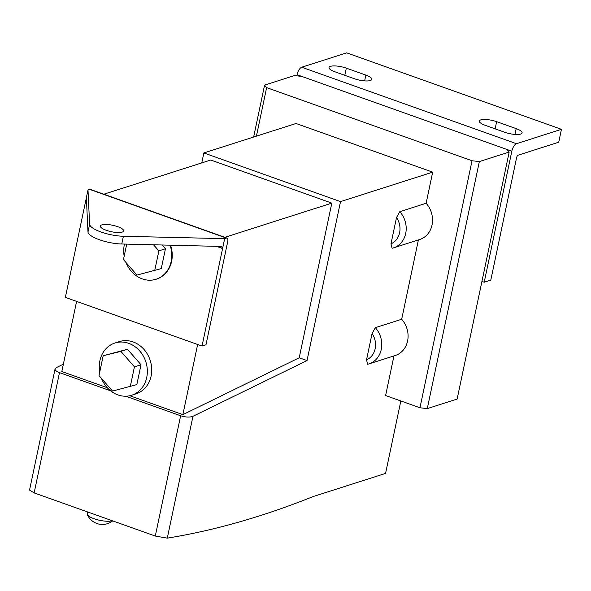 <?xml version="1.0" encoding="UTF-8"?>
<svg xmlns="http://www.w3.org/2000/svg" width="591" height="591" viewBox="0 0 591 591"><rect width="100%" height="100%" fill="white"/><g stroke="black" fill="none" stroke-linecap="round" stroke-linejoin="round"><path stroke-width="0.89" d="M400.838 400.964L385.568 473.406L313.156 496.551A2378.701 1001.523 -70.4 0 1 260.535 515.537A2378.701 1001.523 -70.4 0 1 167.283 538.142L155.285 536.052L180.639 415.761C185.633 417.298 189.741 417.475 192.962 416.293L307.025 360.569L340.519 201.612L432.686 172.151L296.017 123.489L203.858 152.951L340.519 201.612M63.37 364.182L56.293 367.639L55.081 368.895C54.956 370.217 56.426 371.466 59.492 372.625L34.145 492.916L155.285 536.052M34.145 492.916L29.55 490.065L55.081 368.895M124.479 244.061A27.415 23.677 -107.7 0 0 124.169 256.199M125.949 262.448A27.415 23.677 -107.7 0 0 142.313 278.9A27.415 23.677 -107.7 0 0 156.09 279.24A27.415 23.677 -107.7 0 0 170.038 245.139M114.95 343.009L119.338 341.605A27.415 23.677 72.3 0 1 133.123 341.938A27.415 23.677 72.3 0 1 151.688 368.311A27.415 23.677 72.3 0 1 136.041 393.835L131.653 395.239A27.415 23.677 -107.7 0 0 147.299 369.715A27.415 23.677 -107.7 0 0 128.735 343.341A27.415 23.677 -107.7 0 0 114.95 343.009A27.415 23.677 -107.7 0 0 99.724 372.19M101.504 378.447A27.415 23.677 -107.7 0 0 117.868 394.899A27.415 23.677 -107.7 0 0 131.653 395.239M87.586 511.946L87.195 513.778A13.711 3.805 11.9 0 0 87.298 514.554A13.711 3.805 11.9 0 0 94.028 518.713A13.711 3.805 11.9 0 0 112.327 520.774A13.711 3.805 11.9 0 0 112.356 520.767M334.912 71.792A11.879 3.295 -168.1 0 1 328.995 67.522A11.879 3.295 -168.1 0 1 330.465 66.355A11.879 3.295 -168.1 0 1 346.326 68.142L365.844 75.094A11.879 3.295 -168.1 0 1 371.769 79.371A11.879 3.295 -168.1 0 1 370.291 80.539A11.879 3.295 -168.1 0 1 354.437 78.743L334.912 71.792M485.241 125.322A11.879 3.295 -168.1 0 1 479.323 121.044A11.879 3.295 -168.1 0 1 480.793 119.884A11.879 3.295 -168.1 0 1 496.654 121.672L516.179 128.624A11.879 3.295 -168.1 0 1 522.097 132.894A11.879 3.295 -168.1 0 1 520.627 134.061A11.879 3.295 -168.1 0 1 504.766 132.273L485.241 125.322M122.16 232.108A11.879 3.295 -168.1 0 1 108.729 231.081A11.879 3.295 -168.1 0 1 100.381 226.043A11.879 3.295 -168.1 0 1 101.851 224.875A11.879 3.295 -168.1 0 1 115.282 225.902A11.879 3.295 -168.1 0 1 123.63 230.941A11.879 3.295 -168.1 0 1 122.16 232.108M205.978 344.789L227.705 241.682A4.573 1.921 109.6 0 0 227.047 238.084A4.573 1.921 109.6 0 0 226.419 238.092L224.661 238.653L123.386 236.267A22.85 6.338 -168.1 0 1 89.61 224.24L88 189.992L85.917 199.876L86.404 198.48L87.985 231.975A22.85 6.338 11.9 0 0 121.761 244.002L221.462 246.454L222.578 248.53L202.033 346.053L205.978 344.789M202.033 346.053L65.365 297.391L85.917 199.876L86.478 200.076M156.312 279.174A27.415 23.677 -107.7 0 0 156.534 279.1A27.415 23.677 -107.7 0 0 170.533 245.147M88 189.992L89.758 189.43A4.573 1.921 -70.4 0 1 90.379 189.423L227.047 238.084M224.661 238.653L222.578 248.53L216.092 246.218M107.281 387.718L61.819 371.532L76.601 301.395M197.645 344.494L182.87 414.631L129.798 395.734M296.822 75.847L297.059 74.732L511.821 151.2L484.206 282.232L481.924 281.412M511.821 151.2A6.856 2.889 -70.4 0 1 516.468 143.702L561.45 129.318L558.731 142.209L518.137 155.189A2.283 0.96 109.6 0 0 516.593 157.686L490.789 280.127L484.206 282.232M561.45 129.318L346.695 52.858L301.705 67.234A6.856 2.889 109.6 0 0 297.059 74.732M393.451 247.888A22.273 19.237 -107.7 0 1 392.084 248.264L390.976 243.824A17.708 15.292 -107.7 0 0 396.517 217.518L399.797 211.681L426.126 203.267A22.273 19.237 72.3 0 1 419.78 239.473L393.451 247.888A22.273 19.237 -107.7 0 0 399.797 211.681M390.976 243.824L396.517 217.518M426.126 203.267L432.686 172.151M507.13 149.53L509.183 152.042L479.345 161.579L472.024 160.752L419.965 407.775L385.605 395.542L393.961 355.908M401.681 319.258A22.273 19.237 72.3 0 1 395.335 355.464L369.006 363.879A22.273 19.237 -107.7 0 1 367.639 364.255L366.531 359.823L372.071 333.516L375.351 327.673L401.681 319.258L418.406 239.909M472.024 160.752L266.637 87.623L256.413 136.152M369.006 363.879A22.273 19.237 -107.7 0 0 375.351 327.673M366.531 359.823A17.708 15.292 -107.7 0 0 372.071 333.516M201.76 162.909L203.858 152.951M419.965 407.775L427.286 408.603L457.131 399.065L509.183 152.042M253.642 137.038L264.583 85.119L294.429 75.574L301.742 76.402M264.583 85.119L266.637 87.623M479.345 161.579L427.286 408.603M103.189 355.745L127.486 349.281L141.013 364.758L136.831 384.601L112.534 391.065L99.007 375.588L103.189 355.745L120.896 351.379L134.43 366.863L130.249 386.706M141.013 364.758L134.43 366.863M127.486 349.281L120.896 351.379M162.119 244.947L165.458 248.767L161.269 268.61L136.979 275.074L123.453 259.589L126.71 244.113M165.458 248.767L158.868 250.872L154.687 270.715M153.52 244.748L158.868 250.872M59.492 372.625L110.598 390.821M125.72 396.206L180.639 415.761M103.839 194.21L210.765 160.028L331.81 203.127L224.883 237.309M331.81 203.127L299.216 357.784L182.87 414.631M299.216 357.784L307.025 360.569M89.61 224.24L87.985 231.975M123.386 236.267L121.761 244.002M89.758 189.43L226.419 238.092M516.179 128.624L514.953 134.416M496.654 121.672L495.14 128.845M365.844 75.094L364.625 80.893M346.326 68.142L344.812 75.316M301.705 67.234L516.468 143.702M167.283 538.142L192.962 416.293M87.298 514.554A16.511 16.511 0 0 0 112.696 520.885M156.534 279.1L156.09 279.24"/></g></svg>
